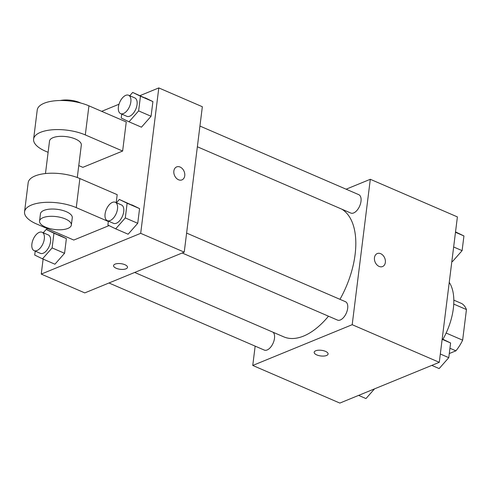 <?xml version="1.0" encoding="UTF-8"?>
<svg xmlns="http://www.w3.org/2000/svg" width="491" height="491" viewBox="0 0 491 491"><rect width="100%" height="100%" fill="white"/><g stroke="black" fill="none" stroke-linecap="round" stroke-linejoin="round"><path stroke-width="0.74" d="M453.733 304.076L466.45 309.563A31.031 16.571 -66.6 0 0 461.792 303.573L453.819 300.13M466.45 309.563L462.639 340.171A31.031 16.571 -66.6 0 1 455.906 350.832L449.29 353.545M446.129 333.039L462.639 340.171M449.946 348.26L455.906 350.832M442.956 339.256A48.087 25.679 -66.6 0 0 449.24 282.368M346.118 189.201L370.306 179.289L457.397 216.905L439.285 362.321L339.846 403.08L252.755 365.457L255.16 346.13M370.306 179.289L352.194 324.698L439.285 362.321M379.12 266.417A7.015 5.205 -112.3 0 1 374.498 259.856A7.015 5.205 -112.3 0 1 377.254 253.565A7.015 5.205 -112.3 0 1 384.723 258.082A7.015 5.205 -112.3 0 1 382.569 266.545A7.015 5.205 -112.3 0 1 379.12 266.417M134.681 272.456L283.688 336.826A70.207 37.494 -66.6 0 0 303.598 336.065A70.207 37.494 -66.6 0 0 328.491 316.198M339.968 299.326A70.207 37.494 -66.6 0 0 341.761 209.148M352.194 324.698L252.755 365.457M197.357 146.766L350.813 213.057A10.016 5.352 -66.6 0 0 353.655 212.953A10.016 5.352 -66.6 0 0 360.529 203.642A10.016 5.352 -66.6 0 0 358.761 194.663L199.941 126.058M182.173 252.988L337.483 320.083A10.016 5.352 -66.6 0 0 340.324 319.972A10.016 5.352 -66.6 0 0 347.198 310.668A10.016 5.352 -66.6 0 0 345.431 301.689L186.611 233.078M273.1 332.254A10.016 5.352 113.4 0 1 272.787 343.866A10.016 5.352 113.4 0 1 264.299 350.083L108.984 282.988M315.695 350.789A7.015 2.842 7.1 0 1 323.606 350.721A7.015 2.842 7.1 0 1 328.092 354.005A7.015 2.842 7.1 0 1 320.783 355.963A7.015 2.842 7.1 0 1 314.179 352.274A7.015 2.842 7.1 0 1 315.695 350.789M328.098 354.005A7.015 2.842 7.1 0 1 320.783 355.957A7.015 2.842 7.1 0 1 314.179 352.274M377.248 253.565A7.015 5.205 -112.3 0 1 384.723 258.082A7.015 5.205 -112.3 0 1 382.569 266.545M140.039 95.61L158.802 87.92L202.347 106.731L184.235 252.147L84.796 292.9L41.25 274.095L43.116 259.101M374.529 388.866L365.973 398.569L358.608 395.39M442.195 338.919L450.603 342.97L448.774 357.663L439.157 368.575L431.792 365.39M442.146 339.318L450.603 342.97M440.317 354.011L448.774 357.663M455.525 231.899L463.934 235.944L462.105 250.637L452.487 261.55L451.867 261.28M455.476 232.292L463.934 235.944M453.647 246.985L462.105 250.637M43.239 232.759L46.154 229.45L53.942 233.231L52.114 247.924L42.496 258.837L34.714 255.056L35.205 251.116M34.131 250.649L40.354 253.338A10.016 5.352 -66.6 0 0 43.196 253.233A10.016 5.352 -66.6 0 0 50.07 243.923A10.016 5.352 -66.6 0 0 48.302 234.944L42.079 232.261A10.016 5.352 -66.6 0 0 33.198 239.332A10.016 5.352 -66.6 0 0 34.131 250.649A10.016 5.352 -66.6 0 0 36.972 250.545A10.016 5.352 -66.6 0 0 43.846 241.234A10.016 5.352 -66.6 0 0 42.079 232.261M46.154 229.45L66.383 238.608L64.554 253.295L54.937 264.207L42.496 258.837M53.942 233.231L66.383 238.608L64.554 253.295L54.937 264.207M52.114 247.924L64.554 253.295M116.428 202.765L119.344 199.45L127.126 203.231L125.297 217.924L115.686 228.837L107.897 225.056L108.388 221.116M107.32 220.655L113.538 223.344A10.016 5.352 -66.6 0 0 116.379 223.233A10.016 5.352 -66.6 0 0 123.253 213.923A10.016 5.352 -66.6 0 0 121.486 204.95L115.268 202.261A10.016 5.352 -66.6 0 0 106.381 209.338A10.016 5.352 -66.6 0 0 107.32 220.655A10.016 5.352 -66.6 0 0 110.162 220.545A10.016 5.352 -66.6 0 0 117.036 211.24A10.016 5.352 -66.6 0 0 115.268 202.261M119.344 199.45L139.573 208.607L137.738 223.301L128.126 234.213L115.686 228.837M127.126 203.231L139.573 208.607L137.738 223.301L128.126 234.213M125.297 217.924L137.738 223.301M129.759 95.739L132.674 92.431L140.457 96.211L138.628 110.898L129.016 121.811L121.228 118.03L121.719 114.09M120.651 113.63L126.868 116.318A10.016 5.352 -66.6 0 0 129.71 116.207A10.016 5.352 -66.6 0 0 136.584 106.903A10.016 5.352 -66.6 0 0 134.816 97.924L128.599 95.236A10.016 5.352 -66.6 0 0 119.712 102.312A10.016 5.352 -66.6 0 0 120.651 113.63A10.016 5.352 -66.6 0 0 123.493 113.519A10.016 5.352 -66.6 0 0 130.367 104.215A10.016 5.352 -66.6 0 0 128.599 95.236M132.674 92.431L152.904 101.582L151.068 116.275L141.457 127.187L129.016 121.811M140.457 96.211L152.904 101.582L151.068 116.275L141.457 127.187M138.628 110.898L151.068 116.275M113.574 265.613A7.015 2.842 -172.9 0 0 120.178 269.295A7.015 2.842 -172.9 0 0 127.488 267.35A7.015 2.842 7.1 0 1 120.178 269.301A7.015 2.842 7.1 0 1 113.574 265.619A7.015 2.842 7.1 0 1 117.668 263.575A7.015 2.842 7.1 0 1 124.88 264.698A7.015 2.842 7.1 0 1 127.488 267.35M158.802 87.92L140.69 233.335L184.235 252.147L84.796 292.9M140.69 233.335L41.25 274.095M46.78 229.72L46.94 228.45M101.668 111.34L119.006 104.233M173.863 171.046A7.015 5.205 -112.3 0 1 176.65 166.909A7.015 5.205 -112.3 0 1 184.119 171.427A7.015 5.205 -112.3 0 1 181.965 179.884A7.015 5.205 -112.3 0 1 176.177 178.049A7.015 5.205 -112.3 0 1 173.863 171.046M202.347 106.731L184.235 252.147M181.965 179.884A7.015 5.205 67.7 0 0 184.119 171.427A7.015 5.205 67.7 0 0 176.643 166.909M145.115 97.801L152.904 101.582M58.601 234.827L66.383 238.608M131.784 204.827L139.573 208.607M48.112 152.339L45.534 151.222A32.056 12.993 7.1 0 1 33.609 139.106L37.23 110.027A32.056 12.993 7.1 0 1 55.968 100.704A32.056 12.993 7.1 0 1 88.932 105.835L126.255 121.958L122.633 151.044L82.856 167.345L78.769 165.577M109.033 225.608L73.797 240.05L36.475 223.927A32.056 12.993 7.1 0 1 24.55 211.817L28.171 182.732A32.056 12.993 -172.9 0 1 46.909 173.409A32.056 12.993 -172.9 0 1 79.873 178.546L117.196 194.669L116.201 202.666M45.473 173.544L49.511 141.089A16.031 6.5 7.1 0 1 52.979 137.695A16.031 6.5 7.1 0 1 71.066 137.541A16.031 6.5 7.1 0 1 81.328 145.054L77.283 177.509M33.609 139.106A32.056 12.993 7.1 0 1 52.341 129.79A32.056 12.993 7.1 0 1 85.305 134.921L122.633 151.044M39.55 221.067L40.458 213.794A16.031 6.5 7.1 0 1 43.92 210.406A16.031 6.5 7.1 0 1 62.007 210.246A16.031 6.5 7.1 0 1 72.269 217.759L71.367 225.031A16.031 6.5 7.1 0 1 54.654 229.493A16.031 6.5 7.1 0 1 39.55 221.067A16.031 6.5 7.1 0 1 43.018 217.673A16.031 6.5 7.1 0 1 61.105 217.519A16.031 6.5 7.1 0 1 71.367 225.031M24.55 211.817A32.056 12.993 7.1 0 1 43.288 202.495A32.056 12.993 7.1 0 1 76.252 207.625L108.339 221.49M80.782 103.049A16.031 6.5 -172.9 0 0 60.344 100.502M79.873 178.546L76.252 207.625M88.932 105.835L85.305 134.921"/></g></svg>
